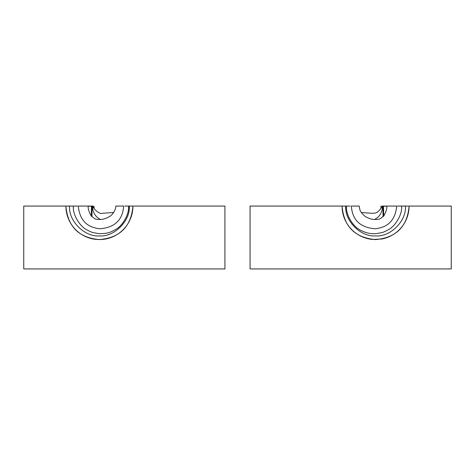 <?xml version="1.0" encoding="UTF-8"?>
<svg xmlns="http://www.w3.org/2000/svg" width="475" height="475" viewBox="0 0 475 475"><rect width="100%" height="100%" fill="white"/><g stroke="black" fill="none" stroke-linecap="round" stroke-linejoin="round"><path stroke-width="0.71" d="M224.924 206.067L132.952 206.067C131.142 226.611 119.967 237.791 99.423 239.596C78.874 237.791 67.699 226.611 65.888 206.067L23.75 206.067L23.75 268.933L224.924 268.933L224.924 206.067M66.037 209.196L65.888 206.067L77.49 206.067M88.136 206.067C87.976 208.667 88.968 211.927 91.117 215.84L94.501 218.512C96.146 219.539 99.168 219.747 103.574 219.135C111.477 216.541 112.599 214.106 114.683 210.728C115.556 208.341 115.918 206.785 115.775 206.067L123.666 206.067C122.663 220.032 114.73 227.596 99.869 228.766C89.68 227.644 80.02 222.822 78.244 206.067L92.886 206.067C93.474 209.19 99.78 214.676 102.487 213.251L113.656 212.509M124.86 206.067L132.952 206.067L132.804 209.196M100.272 219.557L96.472 216.695L94.43 213.976L92.981 210.538L92.441 206.067M91.93 216.82L92.12 206.233L91.503 206.203L91.307 216.107M91.503 206.203L88.136 206.186M94.109 208.43L93.961 206.067M132.78 209.416L132.377 212.236M132.311 212.586L131.658 215.276M131.522 215.745L130.69 218.167M130.494 218.66L129.426 221.029M129.242 221.386L127.923 223.719M127.781 223.951L126.166 226.284M126.059 226.427L124.195 228.665M124.147 228.707L122.063 230.797M122.016 230.838L119.777 232.708M119.635 232.815L117.307 234.43M117.07 234.573L114.742 235.891M114.38 236.075L112.011 237.144M111.524 237.334L109.096 238.171M108.627 238.308L105.937 238.961M105.587 239.02L102.766 239.43M102.547 239.447L96.294 239.447M96.075 239.43L93.254 239.02M92.904 238.961L90.214 238.308M89.745 238.171L87.323 237.334M86.83 237.144L84.461 236.075M84.099 235.891L81.771 234.573M81.534 234.43L79.206 232.815M79.064 232.708L76.825 230.838M76.778 230.797L74.694 228.707M74.646 228.665L72.782 226.427M72.675 226.284L71.06 223.951M70.918 223.719L69.599 221.386M69.415 221.029L68.347 218.66M68.151 218.167L67.319 215.745M67.183 215.276L66.53 212.586M66.464 212.236L66.061 209.416M128.577 206.067C129.301 214.985 121.885 225.999 116.506 228.92C109.042 233.54 105.984 233.439 99.423 233.676L93.777 232.768C92.673 232.685 90.268 231.652 86.557 229.668C80.815 227.062 72.562 215.543 73.334 206.067M451.25 206.067L409.112 206.067C407.301 226.611 396.126 237.791 375.577 239.596C355.033 237.791 343.858 226.611 342.048 206.067L250.076 206.067L250.076 268.933L451.25 268.933L451.25 206.067M342.196 209.196L342.048 206.067L350.14 206.067M351.334 206.067L359.225 206.067L359.884 209.665C359.985 210.781 361.321 212.669 363.892 215.323C365.305 216.772 367.816 218.043 371.426 219.135C375.832 219.747 378.854 219.539 380.499 218.512L383.883 215.84C386.032 211.927 387.024 208.667 386.864 206.067L396.738 206.067C394.98 222.822 385.32 227.644 375.131 228.766C360.27 227.596 352.337 220.032 351.334 206.067M361.344 212.509L361.35 212.479C367.003 212.919 374.27 213.685 375.292 212.96C377.91 212.747 381.051 208.798 382.114 206.067L386.864 206.067M397.51 206.067L409.112 206.067L408.963 209.196M382.559 206.067L382.019 210.538L380.57 213.976L378.527 216.695L374.728 219.557M383.693 216.107L383.497 206.203L382.88 206.233L383.07 216.82M386.864 206.186L383.497 206.203M381.039 206.067L380.891 208.43M408.939 209.416L408.536 212.236M408.47 212.586L407.817 215.276M407.681 215.745L406.849 218.167M406.653 218.66L405.585 221.029M405.401 221.386L404.082 223.719M403.94 223.951L402.325 226.284M402.218 226.427L400.354 228.665M400.306 228.707L398.222 230.797M398.175 230.838L395.936 232.708M395.794 232.815L393.466 234.43M393.229 234.573L390.901 235.891M390.539 236.075L388.17 237.144M387.677 237.334L385.255 238.171M384.786 238.308L382.096 238.961M381.746 239.02L372.453 239.447M372.234 239.43L369.413 239.02M369.063 238.961L366.373 238.308M365.904 238.171L363.476 237.334M362.989 237.144L360.62 236.075M360.258 235.891L357.93 234.573M357.693 234.43L355.365 232.815M355.223 232.708L352.984 230.838M352.937 230.797L350.853 228.707M350.805 228.665L348.941 226.427M348.834 226.284L347.219 223.951M347.077 223.719L345.758 221.386M345.574 221.029L344.506 218.66M344.31 218.167L343.478 215.745M343.342 215.276L342.689 212.586M342.623 212.236L342.22 209.416M401.666 206.067C402.438 215.543 394.185 227.062 388.443 229.668C384.732 231.652 382.327 232.685 381.223 232.768L375.577 233.676C370.625 234.009 365.72 232.904 360.858 230.363C354.576 227.81 345.853 216.576 346.423 206.067M69.576 206.067C68.305 220.851 84.639 237.179 99.423 235.915C114.202 237.179 130.536 220.851 129.265 206.067M345.735 206.067C344.464 220.851 360.798 237.179 375.577 235.915C390.361 237.179 406.695 220.851 405.424 206.067"/></g></svg>
